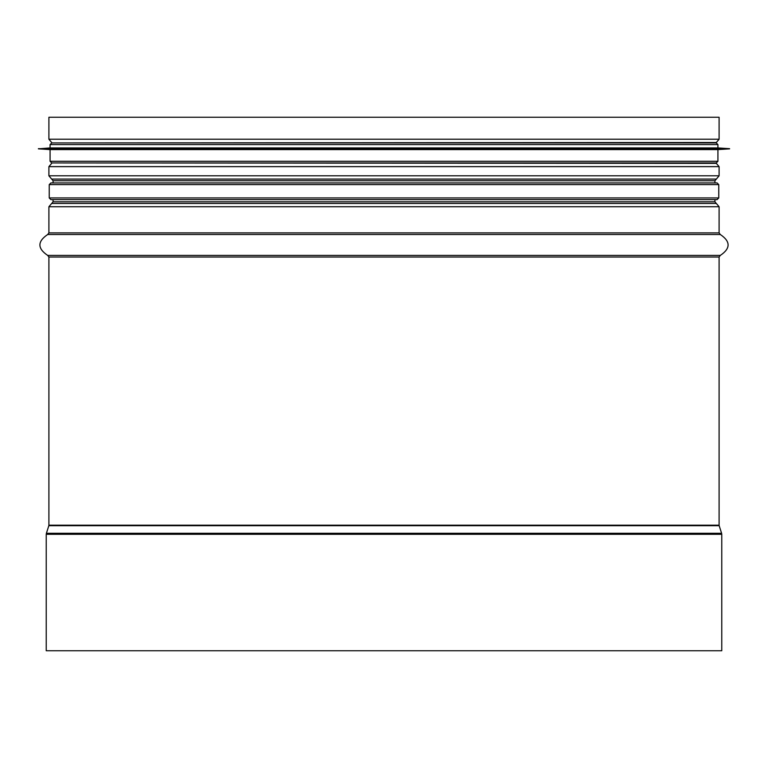<?xml version="1.0" encoding="UTF-8"?>
<svg xmlns="http://www.w3.org/2000/svg" width="768" height="768" viewBox="0 0 768 768"><rect width="100%" height="100%" fill="white"/><g stroke="black" fill="none" stroke-linecap="round" stroke-linejoin="round"><path stroke-width="1.15" d="M46.234 650.746L721.766 650.746L721.766 534.307L46.234 534.307L46.234 650.746M719.098 139.229L48.902 139.229L48.902 117.254L719.098 117.254L719.098 139.229L716.342 142.512L54.029 142.934M49.238 197.942L49.238 184.608L718.762 184.608L718.762 197.942L49.238 197.942L50.899 199.613L384 199.613L51.408 199.613M384 199.613L717.101 199.613L718.762 197.942M51.408 182.938L384 182.938L50.899 182.938L49.238 184.608M718.762 184.608L717.101 182.938L384 182.938M50.074 147.936L717.926 147.936L717.926 144.595L716.266 142.934L51.734 142.934L50.074 144.595L50.074 147.936L38.4 148.848L729.6 148.848L38.4 148.685M717.926 147.936L729.6 148.685M729.6 148.848L717.926 149.597L50.074 149.597L38.4 148.848M717.926 149.597L717.926 161.27L716.266 162.941L51.734 162.941L50.074 161.27L717.926 161.27M721.603 533.29L719.174 525.696L48.826 525.696L46.397 533.29L721.603 533.29L721.766 534.307M48.826 525.696L48.902 525.187L719.098 525.187L719.098 257.011L720.317 255.408L47.683 255.408L48.902 257.011L719.098 257.011M47.683 255.408C37.315 248.438 37.315 241.478 47.683 234.518L720.317 234.518C730.685 241.478 730.685 248.438 720.317 255.408M48.902 232.906L719.098 232.906L719.098 206.746L48.902 206.746L48.902 232.906L47.683 234.518M716.342 203.462L51.658 203.462L716.342 203.462L719.098 206.746M51.696 203.462L53.069 201.821L714.931 201.821L714.931 199.613M53.069 182.938L53.069 180.739L714.931 180.739L716.342 179.088L51.658 179.088L716.304 179.098M51.658 179.088L48.902 175.805L719.098 175.805L716.342 179.088M48.902 175.805L48.902 166.637L719.098 166.637L719.098 175.805M54.029 162.941L716.342 163.354L719.098 166.637M717.926 144.595L50.074 144.595M46.397 533.29L46.234 534.307M719.174 525.696L719.098 525.187M48.902 525.187L48.902 257.011M720.317 234.518L719.098 232.906M51.658 203.462L48.902 206.746M716.304 203.462L714.931 201.821M714.931 182.938L714.931 180.739M53.069 201.821L53.069 199.613M53.069 180.739L51.696 179.098M51.658 163.354L48.902 166.637M713.971 162.941L716.342 163.354M713.971 142.934L716.342 142.512M48.902 139.229L51.658 142.512M50.074 149.597L50.074 161.27"/></g></svg>
